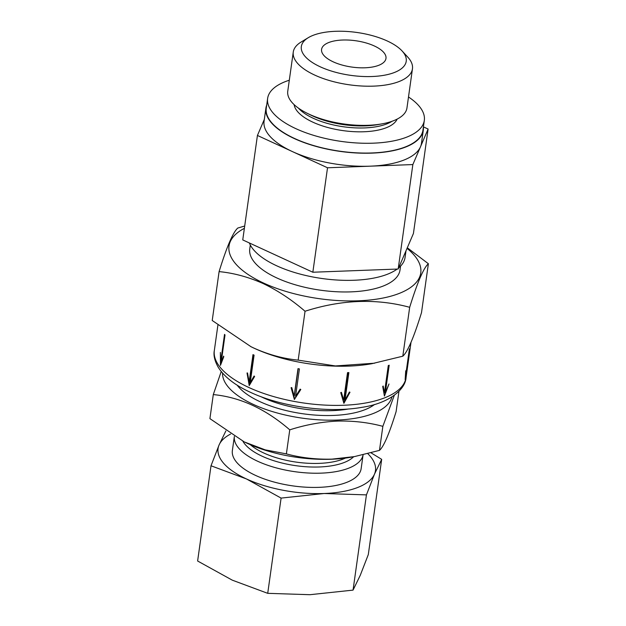 <?xml version="1.0" encoding="UTF-8"?>
<svg xmlns="http://www.w3.org/2000/svg" width="626" height="626" viewBox="0 0 626 626"><rect width="100%" height="100%" fill="white"/><g stroke="black" fill="none" stroke-linecap="round" stroke-linejoin="round"><path stroke-width="0.94" d="M342.563 40.025A32.513 13.303 -172 0 1 385.976 58.429A32.513 13.303 -172 0 1 364.997 67.788A32.513 13.303 -172 0 1 321.584 49.384A32.513 13.303 -172 0 1 342.563 40.025M397.15 119.104A52.381 21.425 -172 0 1 364.05 131.757A52.381 21.425 -172 0 1 294.118 104.62M402.009 50.878L407.667 56.989A60.182 24.617 -172 0 1 412.456 68.813L406.955 107.977A60.182 24.617 -172 0 1 382.251 123.815A60.182 24.617 -172 0 1 368.119 125.294A60.182 24.617 -172 0 1 307.139 113.259A60.182 24.617 -172 0 1 287.757 91.232L293.265 52.06A60.182 24.617 -172 0 1 301.122 42.02L308.25 37.701A52.96 21.66 8 0 0 313.665 63.328A52.96 21.66 8 0 0 372.047 76.513A52.96 21.66 8 0 0 402.009 50.878A52.96 21.66 8 0 0 335.505 31.3A52.96 21.66 8 0 0 308.25 37.701M412.456 68.813A60.182 24.617 -172 0 1 373.628 86.13A60.182 24.617 -172 0 1 293.265 52.06M289.306 80.222A79.111 32.364 8 0 0 267.638 98.392L266.261 108.181A79.111 32.364 8 0 0 294.541 138.471A79.111 32.364 8 0 0 375.936 152.76A79.111 32.364 8 0 0 422.941 130.2L424.318 120.411A79.111 32.364 8 0 0 408.496 96.975M267.638 98.392A79.111 32.364 8 0 0 295.918 128.682A79.111 32.364 8 0 0 377.314 142.963A79.111 32.364 8 0 0 424.318 120.411M249.359 242.958A79.111 32.364 8 0 0 276.794 265.839A79.111 32.364 8 0 0 397.189 269.055M423.372 127.133A79.471 32.513 -172 0 1 423.301 130.247A79.471 32.513 -172 0 1 372.024 153.12A79.471 32.513 -172 0 1 265.909 108.134A79.471 32.513 -172 0 1 266.692 105.113M264.321 119.402L257.427 135.459L327.523 167.776L370.193 166.172A79.471 32.513 -172 0 1 292.475 151.617A79.471 32.513 -172 0 1 264.07 121.186L265.909 108.134M234.359 436.439A65.018 26.597 8 0 0 321.193 473.139A65.018 26.597 8 0 0 363.088 454.805L361.155 468.631A65.018 26.597 8 0 1 319.197 487.341A65.018 26.597 8 0 1 232.371 450.532L234.359 436.439M391.946 396.915A85.613 35.025 -172 0 1 336.991 420.062A85.613 35.025 -172 0 1 222.543 373.104M394.31 395.296L382.854 426.337C368.213 422.425 353.033 420.672 337.289 421.095C321.302 421.893 305.465 424.811 289.76 429.843C265.627 408.927 240.141 397.174 213.294 394.583L221.221 371.539M354.41 456.604L351.585 457.121A85.613 35.025 -172 0 1 331.49 459.234A85.613 35.025 -172 0 1 244.743 442.105L265.181 449.851L286.379 453.889C300.824 457.778 316.013 459.531 331.944 459.132L354.41 456.604L379.473 450.384C383.715 446.682 389.255 433.763 396.109 411.618L398.965 391.258M213.294 394.583L209.913 418.63L244.038 441.76M220.665 361.789L224.523 334.37A96.811 39.602 8 0 0 225.016 334.988L221.166 362.407L223.584 356.131L223.803 356.663L220.454 365.381L220.375 352.422L220.665 361.789L221.252 361.765M249.218 385.593L247.027 372.979L247.552 372.971L249.125 382.048L252.982 354.629A96.811 39.602 8 0 0 253.53 354.887A96.811 39.602 8 0 0 254.086 355.138L250.228 382.564L254.117 375.999L254.61 376.476L249.218 385.593M219.092 271.614L212.222 320.504L251.018 346.718A96.811 39.602 8 0 0 254.446 348.361A96.811 39.602 8 0 0 371.844 363.706L402.808 356.194C407.573 352.039 413.809 337.516 421.509 312.624L428.38 263.734C423.614 267.897 417.378 282.42 409.678 307.303C376.336 298.281 341.46 299.596 305.042 311.247C291.653 299.697 277.694 290.472 263.17 283.562C248.405 276.997 233.717 273.014 219.092 271.614C226.761 246.793 232.997 232.269 237.786 228.044L244.703 226.017M250.314 245.032L249.766 248.921A75.856 31.034 8 0 0 276.88 277.967A75.856 31.034 8 0 0 354.934 291.661A75.856 31.034 8 0 0 400.006 270.033L400.554 266.144M250.58 346.499L254.093 348.181C268.671 354.699 283.367 358.682 298.172 360.13L335.387 365.944L374.638 363.19M244.383 228.326A96.811 39.602 8 0 0 263.624 283.077A96.811 39.602 8 0 0 387.596 297.029A96.811 39.602 8 0 0 407.033 248.381M407.299 247.771L428.38 263.734M294.15 396.062L297.999 368.644A96.811 39.602 8 0 0 299.416 368.91L295.566 396.328L300.167 389.145L300.793 389.505L294.392 399.474L291.082 387.682L291.763 387.572L294.15 396.062L294.392 395.499L298.164 368.675M343.674 400.061L347.524 372.642A96.811 39.602 8 0 0 348.87 372.587L345.02 400.014L349.402 392.048L349.981 392.259L343.885 403.316L340.747 392.604L341.413 392.345L343.674 400.061L341.147 392.455M384.427 392.979L388.276 365.561A96.811 39.602 8 0 0 389.192 365.208L385.342 392.627L388.989 384.004L384.427 396.086L382.705 386.422L383.19 386.023L384.427 392.979L383.848 392.713M405.492 376.719L409.341 349.3A96.811 39.602 8 0 0 409.584 348.737L405.147 379.724L405.718 370.788L405.374 376.695M384.528 392.252L385.342 392.627M384.028 393.754L384.341 392.94M345.02 400.014L344.519 399.396L348.283 372.611M343.596 402.322L344.942 399.912M291.426 387.627L294.635 398.918L300.715 389.458M294.635 398.918L294.392 399.474M254.539 376.406L251.143 382.212L250.228 382.564M249.524 381.899L249.962 384.309M253.788 355.005L250.04 381.704L249.125 382.048M221.573 362.391L221.166 362.407M402.808 356.194L409.678 307.303M298.172 360.13L305.042 311.247M382.854 426.337L379.473 450.384M289.76 429.843L286.379 453.889M230.564 434.068A79.471 32.513 8 0 0 219.053 445.031A79.471 32.513 8 0 0 246.472 478.953A79.471 32.513 8 0 0 324.182 493.507A79.471 32.513 8 0 0 374.481 474.14A79.471 32.513 8 0 0 367.798 453.662M353.048 590.115L309.964 594.7L267.717 593.331L281.097 498.093L324.182 493.507L366.437 494.884L353.048 590.115L360.255 575.325L368.299 554.589L381.68 459.351L371.007 452.825M366.437 494.884L374.481 474.14L381.68 459.351M267.717 593.331L232.254 580.145L197.62 561.006L211.009 465.775L246.472 478.953L281.097 498.093M225.869 430.931L219.053 445.031L211.009 465.775M398.652 267.912A79.111 32.364 8 0 0 405.053 257.505L405.992 250.815M257.427 135.459L242.747 239.915L312.844 272.232L398.175 269.024L413.426 233.49L428.106 129.034L423.411 126.875M423.301 130.247L421.462 143.307A79.471 32.513 -172 0 1 420.484 146.805L428.106 129.034M412.855 164.568L420.484 146.805A79.471 32.513 -172 0 1 370.193 166.172L412.855 164.568L398.175 269.024M327.523 167.776L312.844 272.232M392.064 121.264A52.381 21.425 -172 0 1 364.59 127.923A52.381 21.425 -172 0 1 298.406 108.102M382.251 123.815L378.331 124.527A54.188 22.168 -172 0 1 365.615 125.865A54.188 22.168 -172 0 1 310.707 115.027L307.139 113.259M353.643 456.745A58.523 23.937 -172 0 1 319.432 466.973A58.523 23.937 -172 0 1 242.865 441.166M250.392 444.726A56.716 23.201 8 0 0 319.205 463.373A56.716 23.201 8 0 0 345.435 458.083M260.854 396.641A71.161 29.109 8 0 0 332.469 410.633A71.161 29.109 8 0 0 348.627 408.974M374.575 404.466A74.776 30.588 -172 0 1 333.259 415.437A74.776 30.588 -172 0 1 237.16 385.154M406.078 377.408C405.468 390.006 387.948 403.559 362.11 407.307C328.924 413.293 281.497 406.916 250.486 392.33C235.227 385.373 224.499 377.063 218.302 367.399C214.64 360.873 213.317 355.224 214.342 350.458A96.811 39.602 8 0 0 248.945 387.533A96.811 39.602 8 0 0 348.549 405.006A96.811 39.602 8 0 0 406.078 377.408L410.992 342.414M214.342 350.458L217.895 325.16"/></g></svg>
